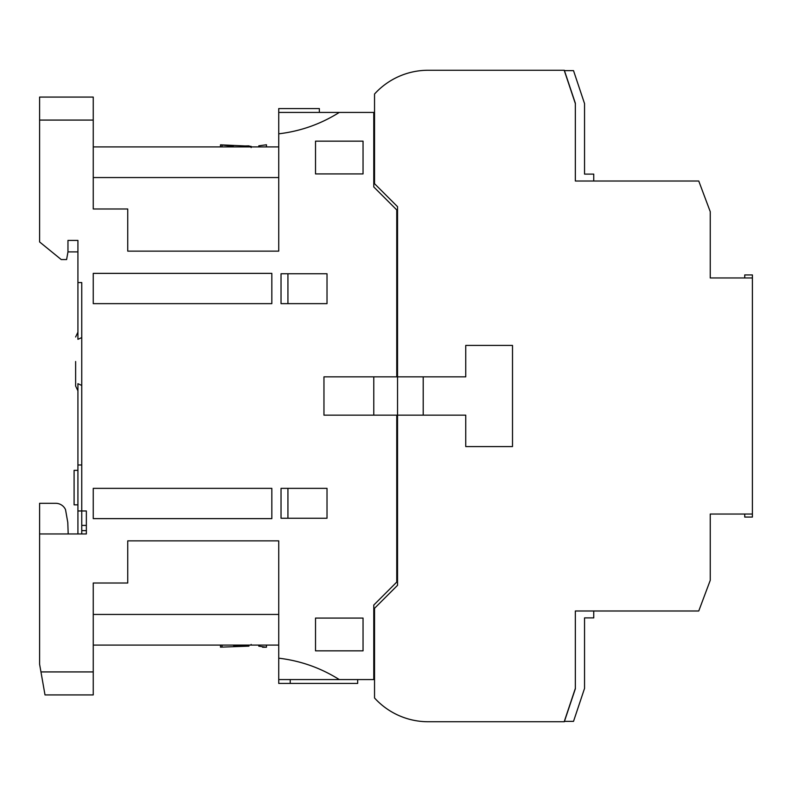 <?xml version="1.0" encoding="UTF-8"?>
<svg xmlns="http://www.w3.org/2000/svg" width="792" height="792" viewBox="0 0 792 792"><rect width="100%" height="100%" fill="white"/><g stroke="black" fill="none" stroke-linecap="round" stroke-linejoin="round"><path stroke-width="1.19" d="M248.955 646.133L220.483 647.163L222.017 646.876L222.017 645.094M251.143 147.579L251.143 146.906M249.044 145.876L245.005 145.946L251.143 146.352M233.363 146.401L220.483 144.837L245.005 145.946L245.005 146.906M93.248 208.989L93.248 120.077L93.248 208.989L127.74 208.989L127.74 251.143L278.735 251.143L278.735 133.818C300.534 131.234 320.73 124.096 339.313 112.414L373.774 112.414L373.774 186.952L396.762 209.939L396.762 376.843L323.958 376.843L323.958 415.156L396.762 415.156L396.762 582.061L373.774 605.048L373.774 679.586L339.313 679.586C320.73 667.904 300.534 660.766 278.735 658.182L278.735 540.857L127.74 540.857L127.74 583.011L93.248 583.011L93.248 671.923L40.956 671.923L39.6 664.26L39.6 533.957L86.358 533.957L86.358 510.969L81.754 510.969L81.754 533.957M93.248 681.506L93.248 664.26L93.248 681.506M220.483 647.163L220.483 645.094M75.626 361.508L75.626 386.041L75.626 361.508M81.754 464.983L77.923 464.983L77.923 383.694L81.754 385.447L81.754 337.58L77.923 339.322L77.923 240.412L67.964 240.412L67.964 251.905L77.923 251.905M77.923 282.566L81.754 282.566L81.754 510.969L77.923 510.969L77.923 464.983M93.248 645.094L278.735 645.094M315.523 173.923L363.043 173.923L363.043 141.154L315.523 141.154L315.523 173.923L363.043 173.923M327.017 273.755L281.031 273.755L281.031 303.643L327.017 303.643L327.017 273.755L281.031 273.755L281.031 303.643M271.834 273.369L93.248 273.369L93.248 303.643L271.834 303.643L271.834 273.369M271.834 518.631L271.834 488.357L93.248 488.357L93.248 518.631L271.834 518.631M327.017 518.245L327.017 488.357L281.031 488.357L281.031 518.245L327.017 518.245L281.031 518.245L281.031 488.357M315.523 618.077L315.523 650.846L363.043 650.846L363.043 618.077L315.523 618.077L363.043 618.077M39.6 120.077L93.248 120.077L93.248 97.079L39.6 97.079L39.6 241.946L61.241 259.568L66.607 259.568L67.964 251.905M81.754 530.62L86.358 530.62L86.358 533.957M86.358 530.62L86.358 525.413L81.754 525.413M86.358 510.969L86.358 525.413M77.923 533.957L77.923 510.969M40.956 671.923L45.005 694.921L93.248 694.921L93.248 671.923M39.6 503.306L55.697 503.306L39.6 503.306L39.6 533.957M339.313 112.414L278.735 112.414L278.735 133.818M357.677 679.586L357.677 683.417L290.228 683.417L290.228 679.586L278.735 679.586L339.313 679.586M93.248 583.011L93.248 664.26M93.248 614.443L278.735 614.443L278.735 540.857M278.735 658.182L278.735 683.417L290.228 683.417M93.248 273.369L93.248 303.643M93.248 488.357L93.248 518.631M396.762 376.843L323.958 376.843L323.958 415.156L396.762 415.156M319.354 112.414L319.354 108.583L278.735 108.583L278.735 112.414M278.735 251.143L278.735 177.556L93.248 177.556M55.697 503.306A10.791 10.791 0 0 1 65.528 509.642L67.785 522.472L68.191 533.957M77.923 470.349L74.092 470.349L74.092 504.841L77.923 504.841M278.735 146.906L93.248 146.906M373.774 646.777L374.537 646.242M423.205 415.156L423.205 376.843M374.537 145.758L373.774 145.223M258.806 645.094L258.806 646.114M258.806 646.183L266.468 647.222L266.468 645.094L266.468 647.222L262.568 647.252M233.63 645.599L245.005 646.054L245.005 645.094M251.143 644.421L251.143 645.094M287.932 273.755L287.932 303.643M287.932 488.357L287.932 518.245M373.774 376.843L373.774 415.156M266.468 145.975L266.468 144.778L258.806 145.817L258.806 146.906M575.348 688.397L564.32 721.363L573.517 721.363L584.546 688.397L584.546 617.889L593.743 617.889L593.743 610.988L575.348 610.988L575.348 674.22M575.348 103.604L575.348 181.012L593.743 181.012L593.743 174.111L584.546 174.111L584.546 103.604L573.517 70.636L564.32 70.636L575.348 103.604L575.348 106.851M744.737 277.962L744.737 274.933L752.4 274.933L752.4 277.962L710.246 277.962L710.246 211.672L698.752 181.012L575.348 181.012L575.348 103.217L564.32 70.26L428.195 70.26A72.458 72.458 0 0 0 374.537 94.02L374.537 183.695L397.534 206.682L397.534 415.156L465.745 415.156L465.745 446.589L512.503 446.589L512.503 345.411L465.745 345.411L465.745 376.843L397.534 376.843L465.745 376.843L465.745 345.411L512.503 345.411L512.503 446.589L465.745 446.589L465.745 415.156L397.534 415.156L397.534 585.318L374.537 608.306L374.537 697.98A72.458 72.458 0 0 0 428.195 721.74L449.648 721.74M752.4 277.962L752.4 514.038L710.246 514.038L710.246 580.328L698.752 610.988L575.348 610.988L575.348 688.783L564.32 721.74L428.195 721.74M449.648 70.26L428.195 70.26M752.4 514.038L752.4 517.067L744.737 517.067L744.737 514.038M222.017 145.124L222.017 146.906M77.923 332.195L75.626 336.986M77.923 390.822L75.626 386.041M220.483 144.837L220.483 146.906"/></g></svg>
